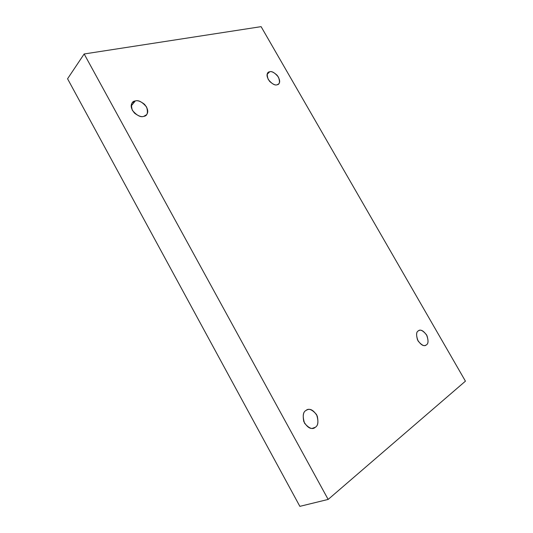 <?xml version="1.0" encoding="UTF-8"?>
<svg xmlns="http://www.w3.org/2000/svg" width="533" height="533" viewBox="0 0 533 533"><rect width="100%" height="100%" fill="white"/><g stroke="black" fill="none" stroke-linecap="round" stroke-linejoin="round"><path stroke-width="0.8" d="M267.153 74.287L269.665 71.795L268.039 72.655C266.293 74.4 266.826 77.318 269.651 81.416C273.016 84.374 275.494 85.487 277.107 84.767C274.895 85.666 271.937 83.894 268.239 79.444C266.573 74.533 267.053 71.988 269.665 71.795C271.883 70.949 274.815 72.728 278.453 77.125C280.125 81.975 279.672 84.52 277.107 84.767L278.619 83.967C280.385 82.282 279.898 79.39 277.147 75.286C273.809 72.268 271.317 71.102 269.665 71.795L267.153 74.287M426.353 344.871C428.325 343.912 428.539 340.847 426.986 335.683C423.808 331.02 421.11 329.314 418.905 330.56L418.325 330.886C420.124 329.121 422.862 330.44 426.54 334.824C428.585 340.4 428.525 343.752 426.353 344.871C424.574 346.703 421.81 345.404 418.072 340.967C416.026 335.304 416.113 331.946 418.325 330.886C416.36 331.766 416.1 334.777 417.539 339.921C420.664 344.684 423.369 346.463 425.654 345.271L424.874 345.491M305.975 410.463C303.377 411.709 302.637 415.387 303.77 421.496C307.101 427.286 310.459 429.471 313.844 428.059L315.256 427.299L312.278 428.379L315.256 427.299C312.684 429.818 309.12 428.472 304.57 423.255C302.424 416.306 302.891 412.042 305.975 410.463C308.567 408.051 312.098 409.417 316.555 414.567C318.714 421.396 318.281 425.64 315.256 427.299C317.888 425.934 318.547 422.169 317.235 416.013C313.764 410.37 310.399 408.311 307.141 409.83L305.975 410.463M131.178 105.994L135.282 100.964L132.311 102.722C130.265 105.434 131.045 108.939 134.636 113.236C138.647 116.174 141.691 117.213 143.777 116.354C140.639 117.546 136.828 115.521 132.337 110.284C130.705 104.401 131.691 101.297 135.282 100.964C138.427 99.851 142.198 101.883 146.595 107.046C148.254 112.843 147.315 115.947 143.777 116.354L146.555 114.722C148.66 112.11 147.967 108.632 144.483 104.281C140.499 101.243 137.434 100.137 135.282 100.964L131.178 105.994M261.103 26.65L465.436 381.162L328.155 499.428L84.161 53.973L261.103 26.65L84.161 53.973L67.564 78.771L84.161 53.973L328.155 499.428L299.859 506.35L328.155 499.428L465.436 381.162L261.103 26.65M67.564 78.771L299.859 506.35L67.564 78.771"/></g></svg>
